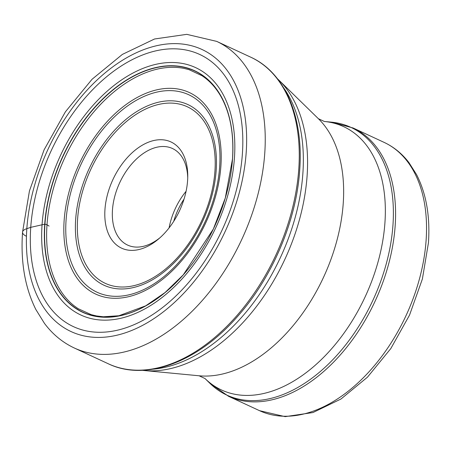 <?xml version="1.0" encoding="UTF-8"?>
<svg xmlns="http://www.w3.org/2000/svg" width="451" height="451" viewBox="0 0 451 451"><rect width="100%" height="100%" fill="white"/><g stroke="black" fill="none" stroke-linecap="round" stroke-linejoin="round"><path stroke-width="0.68" d="M246.207 152.376A155.494 97.641 114.9 0 1 126.596 332.393A155.494 97.641 114.9 0 1 26.834 228.674A155.494 97.641 114.9 0 1 146.44 48.657A155.494 97.641 114.9 0 1 246.207 152.376M49.086 226.086A1769.747 715.528 4 0 1 47.005 224.745L44.942 224.164A17.533 7.086 -176 0 0 44.722 224.164A133.124 83.598 -65.1 0 1 147.122 70.046A133.124 83.598 -65.1 0 1 232.536 158.842A133.124 83.598 114.9 0 1 130.136 312.966A133.124 83.598 114.9 0 1 44.722 224.164A1173.169 474.328 4 0 1 42.056 224.784L30.741 227.355A150.02 94.208 -65.1 0 0 126.996 327.426A150.02 94.208 -65.1 0 0 242.396 153.74A150.02 94.208 -65.1 0 0 146.141 53.669A150.02 94.208 -65.1 0 0 30.741 227.355L26.834 228.674A12.775 5.164 -176 0 0 26.282 236.177M159.97 237.75A53.241 33.43 114.9 0 1 146.637 245.372A53.241 33.43 114.9 0 1 127.616 245.09A53.241 33.43 114.9 0 1 112.474 209.856A53.241 33.43 114.9 0 1 153.43 148.221A53.241 33.43 114.9 0 1 172.445 148.503A53.241 33.43 114.9 0 1 187.723 177.948M187.582 180.682A58.562 36.773 114.9 0 1 158.628 238.923A58.562 36.773 114.9 0 1 142.539 248.484A58.562 36.773 114.9 0 1 104.965 209.422A58.562 36.773 114.9 0 1 150.008 141.62A58.562 36.773 114.9 0 1 187.751 176.166A58.562 36.773 114.9 0 1 187.582 180.682M74.359 348.025A169.035 106.148 -65.1 0 0 194.567 308.805A169.035 106.148 -65.1 0 0 264.76 153.233A169.035 106.148 -65.1 0 0 216.683 41.379L186.765 34.349L154.546 38.989L122.368 54.408L92.072 79.252L65.423 111.797L44.085 149.856L29.456 190.88L22.55 232.147C20.515 261.789 24.94 287.563 35.832 309.471L44.474 323.401C52.626 334.292 62.588 342.501 74.359 348.025L108.381 363.816A169.035 106.148 114.9 0 0 228.584 324.596A169.035 106.148 114.9 0 0 298.782 169.024A169.035 106.148 114.9 0 0 250.705 57.17L216.683 41.379M74.049 305.744A132.278 83.069 114.9 0 1 74.043 305.739A132.278 83.069 114.9 0 1 47.005 224.745A132.278 83.069 -65.1 0 1 184.183 68.434A132.278 83.069 -65.1 0 0 184.183 68.434L189.048 69.663L201.913 75.678C209.32 80.504 215.539 87.235 220.567 95.86C230.128 112.671 234.103 133.721 232.49 159L225.286 198.034L213.357 229.018L183.286 274.828L165.043 292.564L145.679 305.834L118.884 315.751L103.335 316.771L96.542 315.942L91.226 314.668L78.04 308.608L74.043 305.739M232.507 158.927A132.949 83.486 114.9 0 1 130.243 312.847A132.949 83.486 114.9 0 1 44.942 224.164A132.949 83.486 -65.1 0 1 147.206 70.249A132.949 83.486 -65.1 0 1 232.507 158.927M234.441 157.873A136.36 85.628 114.9 0 1 129.55 315.739A136.36 85.628 114.9 0 1 42.056 224.784A136.36 85.628 -65.1 0 1 146.947 66.911A136.36 85.628 -65.1 0 1 234.441 157.873M283.696 87.906A164.773 103.471 114.9 0 1 302.886 173.285A164.773 103.471 114.9 0 1 302.88 173.364A164.773 103.471 114.9 0 1 153.148 369.172M142.223 370.305L144.331 370.536A163.865 102.901 -65.1 0 0 307.103 175.839A163.865 102.901 -65.1 0 0 307.108 175.766A163.865 102.901 -65.1 0 0 279.045 80.289L277.506 78.829M279.045 80.289L318.383 118.709A145.137 91.141 114.9 0 1 343.234 203.339A145.137 91.141 114.9 0 1 199.066 375.779L144.331 370.536M199.066 375.779L205.019 378.541A145.137 91.141 -65.1 0 0 314.212 366.127A145.137 91.141 -65.1 0 0 384.934 222.693A145.137 91.141 -65.1 0 0 324.331 121.471L331.355 122.142A147.539 92.652 114.9 0 1 392.968 224.97A147.539 92.652 114.9 0 1 392.962 225.043A147.539 92.652 114.9 0 1 321.067 370.852A147.539 92.652 114.9 0 1 210.065 383.474L228.561 396.305A147.905 92.878 -65.1 0 0 333.74 361.984A147.905 92.878 -65.1 0 0 395.161 225.855A147.905 92.878 -65.1 0 0 395.166 225.782A147.905 92.878 -65.1 0 0 353.094 127.983L331.355 122.142M353.094 127.983L384.049 142.353A147.905 92.878 114.9 0 1 426.122 240.118A147.905 92.878 114.9 0 1 426.116 240.225A147.905 92.878 114.9 0 1 364.696 376.348A147.905 92.878 114.9 0 1 259.517 410.669L228.561 396.305M173.736 221.3A51.11 32.094 114.9 0 1 184.047 199.083M186.083 191.292A53.241 33.43 -65.1 0 0 169.097 227.885M214.941 171.171A97.343 61.127 114.9 0 1 214.935 171.245A97.343 61.127 -65.1 0 1 140.035 283.876A97.343 61.127 -65.1 0 1 77.606 218.932A97.343 61.127 -65.1 0 1 77.611 218.859A97.343 61.127 114.9 0 1 152.511 106.227A97.343 61.127 114.9 0 1 214.941 171.171M216.17 170.529A99.592 62.537 -65.1 0 0 216.176 170.455A99.592 62.537 -65.1 0 0 152.303 104.012A99.592 62.537 -65.1 0 0 75.672 219.248A99.592 62.537 -65.1 0 0 75.667 219.321A99.592 62.537 -65.1 0 0 139.539 285.765A99.592 62.537 -65.1 0 0 216.17 170.529M66.072 220.184A108.871 68.366 114.9 0 1 149.771 94.158A108.871 68.366 114.9 0 1 219.671 166.65A108.871 68.366 114.9 0 1 219.665 166.763A108.871 68.366 114.9 0 1 135.965 292.789A108.871 68.366 114.9 0 1 66.06 220.291A108.871 68.366 114.9 0 1 66.072 220.184M220.9 166.047A111.121 69.781 114.9 0 1 135.424 294.695A111.121 69.781 114.9 0 1 64.132 220.573A111.121 69.781 114.9 0 1 149.602 91.925A111.121 69.781 114.9 0 1 220.9 166.047M250.705 57.17C284.852 72.538 303.765 117.102 299.712 170.027C296.459 220.669 272.297 277.534 237.48 316.557C197.893 362.114 145.611 381.777 108.381 363.816M205.019 378.541L210.065 383.474M384.049 142.353C393.774 146.902 402.067 153.65 408.939 162.597L416.555 174.593C426.268 193.676 430.237 216.39 428.45 242.739L422.39 278.977L409.553 315.057L390.825 348.544L367.458 377.183L340.962 399.022L312.96 412.552L285.15 416.651L259.517 410.669M318.383 118.709L324.331 121.471"/></g></svg>
